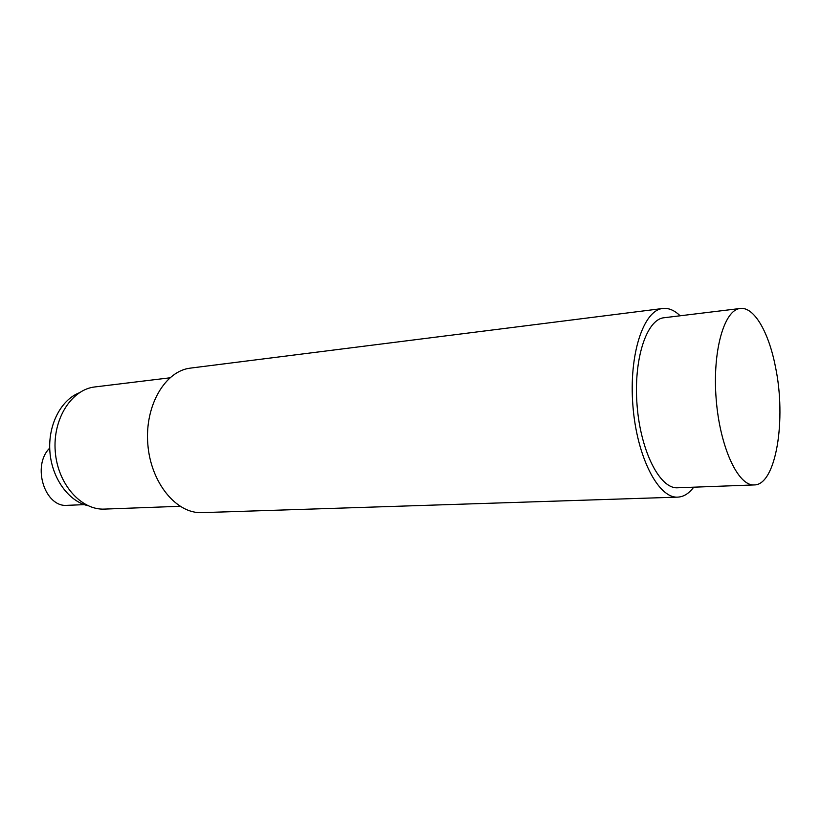 <?xml version="1.0" encoding="UTF-8"?>
<svg xmlns="http://www.w3.org/2000/svg" width="821" height="821" viewBox="0 0 821 821"><rect width="100%" height="100%" fill="white"/><g stroke="black" fill="none" stroke-linecap="round" stroke-linejoin="round"><path stroke-width="1.23" d="M775.424 366.72C786.61 419.51 776.05 485.17 754.201 484.934C738.1 486.227 719.873 447.117 716.179 399.17C712.279 351.234 724.122 309.733 740.214 308.48C754.047 306.531 768.723 332.125 775.424 366.72M754.201 484.934L677.561 487.787C660.022 489.09 640.626 451.54 637.086 405.43C633.33 359.341 646.558 319.205 664.086 317.737L740.214 308.48M693.714 487.181C688.963 493.524 683.647 496.838 677.756 497.126C658.37 498.521 636.85 456.979 632.909 405.769C628.732 354.569 643.448 310.153 662.804 308.48C668.674 307.834 674.441 310.276 680.127 315.787M677.756 497.126L202.007 512.632C176.494 513.956 150.725 482.851 147.821 444.202C144.599 405.595 165.154 370.815 190.554 368.095L662.804 308.48M179.984 506.29L104.595 509.092C81.074 510.354 57.696 484.113 55.264 451.54C52.534 418.987 71.489 389.4 94.918 386.937L169.803 377.834M88.021 505.715C68.646 501.364 51.959 478.438 49.917 451.961C47.772 425.504 60.631 400.227 79.083 392.879M84.317 504.638L67.517 505.326C44.888 507.891 31.496 465.764 49.712 448.112"/></g></svg>
